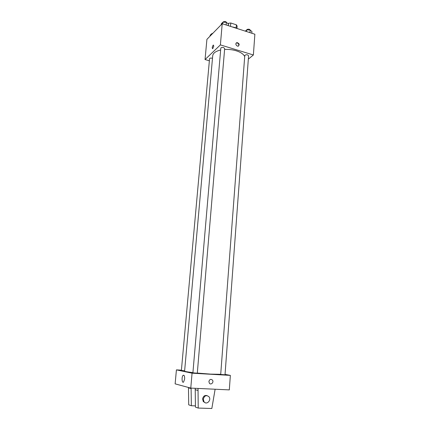 <?xml version="1.0" encoding="UTF-8"?>
<svg xmlns="http://www.w3.org/2000/svg" width="430" height="430" viewBox="0 0 430 430"><rect width="100%" height="100%" fill="white"/><g stroke="black" fill="none" stroke-linecap="round" stroke-linejoin="round"><path stroke-width="0.64" d="M228.029 23.736L228.486 23.274L230.786 23.01L236.392 24.827L237.134 26.074L236.951 28.321M228.287 25.671L228.486 23.274M236.145 27.939L236.392 24.827M230.507 26.386L230.786 23.01M237.516 28.638L235.022 27.525L232.033 26.875M209.367 60.802L205.046 59.544L206.911 39.361L222.213 23.72L254.872 34.223L253.377 54.975L248.33 59.136M205.046 59.544L220.386 44.903L222.213 23.72M213.801 46.096L212.694 48.724C211.936 48.031 212.141 46.8 213.312 45.026L213.801 46.096L213.312 45.026C212.141 46.8 211.936 48.031 212.694 48.724M244.702 56.561C243.573 54.153 240.746 52.223 236.215 50.772C232.49 49.67 228.615 49.235 224.589 49.466M220.649 50.004C215.747 51.165 213.097 53.078 212.716 55.739L184.604 371.106C184.739 371.461 187.507 371.961 192.914 372.606M220.386 44.903L253.377 54.975M212.484 58.319L212.183 58.217C210.743 57.921 209.867 58.104 209.55 58.759L181.385 370.429L184.631 370.778M223.584 47.558C222.068 47.246 221.144 47.45 220.805 48.171L192.898 372.837L197.295 373.197L224.67 48.515L223.584 47.558M244.783 55.475C246.137 54.406 247.406 54.492 248.583 55.733L225.014 374.804L220.703 374.444L244.783 55.475M237.392 46.128C235.506 44.79 235.355 43.597 236.946 42.559C239.424 43.468 239.806 44.682 238.091 46.193L237.392 46.128M236.102 43.054L236.591 42.882C238.483 43.215 239.15 44.263 238.596 46.021M220.714 374.304L210.576 374.121L197.305 373.073M181.412 370.171L176.418 369.875L192.065 373.186L230.356 375.39L225.046 374.374M184.642 378.986L183.588 382.05C181.917 383.678 181.46 376.599 183.137 375.304C184.207 374.863 184.712 376.089 184.642 378.986M192.065 373.186L190.775 388.096L175.128 383.856L176.418 369.875M190.775 388.096L229.314 389.892L230.356 375.39M208.899 381.528C209.587 379.325 210.764 378.835 212.42 380.061C214.188 382.136 210.969 385.457 209.367 383.194L208.899 381.528C209.587 379.325 210.764 378.835 212.42 380.061L212.42 380.061C214.188 382.136 210.969 385.457 209.362 383.194M191.097 388.107L191.366 405.743L195.413 405.877M203.82 401.663L203.492 401.77M215.118 389.231L211.839 408.5L198.219 408.065L195.435 407.119L195.215 388.301M205.158 402.706L203.272 401.491L202.605 398.938C203.218 396.164 204.712 395.057 207.088 395.616M198.219 408.065L198.031 388.435M203.32 399.147C204.47 395.552 206.368 394.767 209.018 396.799C211.748 400.196 206.438 405.425 203.987 401.711L203.32 399.147M191.366 405.743L188.722 404.845L188.464 387.468M188.426 387.855L191.054 388.575M195.096 389.677L197.864 390.429M245.304 31.148L246.643 29.912L250.136 30.014L251.958 31.627L251.84 33.25M246.519 31.535L246.643 29.912M249.943 32.637L250.136 30.014M250.464 30.304L249.475 29.342C248.105 29.036 247.191 29.224 246.729 29.912M221.213 24.736L221.294 23.8L222.837 22.22L226.379 22.322L228.346 24.005L228.212 25.649M222.692 23.87L222.837 22.22M226.153 24.983L226.379 22.322M226.846 22.72L225.777 21.667C224.406 21.349 223.493 21.538 223.052 22.231M210.055 36.141L210.141 35.239L211.56 33.782L212.345 33.803M211.479 34.69L211.56 33.782M213.06 33.072L211.807 33.787M236.591 42.882L236.946 42.559M183.137 375.304L184.018 375.358M203.987 401.711L203.272 401.491"/></g></svg>
